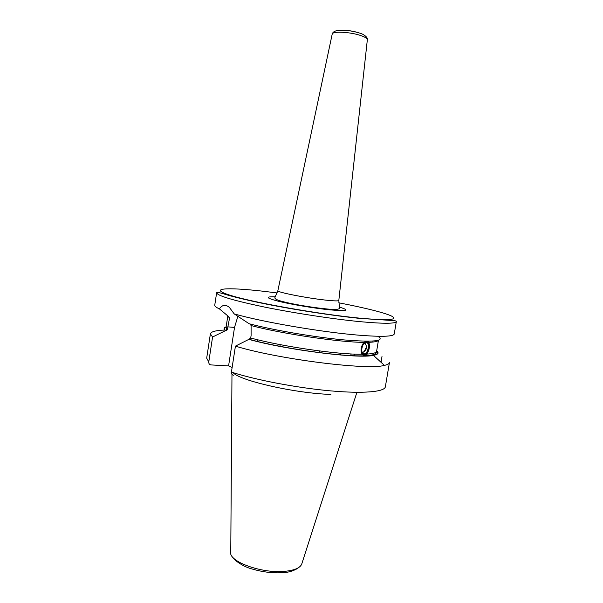 <?xml version="1.0" encoding="UTF-8"?>
<svg xmlns="http://www.w3.org/2000/svg" width="603" height="603" viewBox="0 0 603 603"><rect width="100%" height="100%" fill="white"/><g stroke="black" fill="none" stroke-linecap="round" stroke-linejoin="round"><path stroke-width="0.9" d="M368.026 341.177L368.825 342.316C370.031 346.145 369.383 350.072 366.873 354.089L365.569 355.974L362.026 354.232C360.3 350.253 360.956 346.295 363.993 342.353L366.39 341.23M250.034 323.984L251.097 325.545L251.104 335.434L250.705 337.997L248.828 339.376C286.455 349.944 358.634 358.996 373.43 355.363C378.224 354.458 379.302 352.966 376.679 350.893M226.148 326.781C223.698 327.67 223.502 328.952 225.567 330.617L226.773 330.338L227.391 329.306L229.555 318.022L228.597 316.552L219.409 308.879C222.175 304.794 225.477 304.281 229.336 307.342L234.19 313.884L249.175 323.758C273.347 330.158 314.789 337.243 344.094 339.926C374.184 342.308 385.438 341.094 377.87 336.278M367.446 341.23L368.591 343.107M365.908 354.278L363.609 355.476M364.167 355.009L367.363 352.574C369.564 348.195 369.707 344.66 367.792 341.954L366.42 341.411C361.694 341.102 359.313 355.499 364.167 355.009M372.88 342.052L372.978 341.079M237.891 316.236L234.522 327.414L228.582 365.908L232.132 367.476M257.187 341.464L257.466 339.715M233.73 375.27C232.065 374.998 231.288 373.943 231.416 372.111L235.426 346.137L248.828 339.376M381.028 362.29L382.001 356.479M376.491 351.677L377.802 352.815M354.376 355.868L354.67 354.097M224.896 330.014C215.799 330.399 210.96 331.688 210.387 333.874L212.573 337.017L225.567 330.617M235.426 346.137C278.073 359.207 367.694 370.468 384.42 365.373C387.571 364.679 389.244 363.745 389.432 362.554L385.362 386.787C384.699 391.867 363.503 393.865 330.09 390.827C296.736 387.812 255.695 379.965 231.416 372.111M210.387 333.874L206.686 358.167L208.781 361.875C208.668 363.632 209.422 364.649 211.042 364.921L228.582 365.908M208.781 361.875L212.573 337.017M330.866 394.415C295.674 393.42 239.263 380.576 233.18 372.669M219.409 308.879C216.145 307.402 214.593 306.181 214.743 305.224L216.643 292.734C217.08 295.651 232.833 300.384 263.895 306.935C293.955 313.078 333.316 319.085 360.353 321.685C383.696 323.819 395.696 323.766 396.337 321.52L394.241 333.972C393.533 336.61 381.495 336.994 358.129 335.125C321.361 332.125 261.672 321.844 234.19 313.884M366.322 342.014L363.33 344.305C361.378 348.263 361.25 351.451 362.953 353.886L364.265 354.406C368.546 354.572 370.687 341.697 366.322 342.014M362.086 352.431L362.81 353.554L364.792 353.886C368.621 352.612 369.76 341.931 366.021 342.255L364.355 342.994M364.823 342.64L365.222 343.537M363.179 352.273L362.343 352.959M366.873 354.089C373.114 353.72 376.355 352.808 376.596 351.353L378.443 340.288M376.649 351.044C379.92 353.886 376.234 355.529 365.569 355.974C342.79 357.097 281.714 348.489 249.092 339.391M250.705 337.997C281.601 346.476 338.238 354.685 362.026 354.232M226.773 330.338L226.08 327.241L227.391 329.306M225.824 330.632C223.856 329.05 223.962 327.821 226.125 326.932M378.39 340.311C377.757 341.434 374.569 342.105 368.825 342.316M363.993 342.353C339.866 342.368 281.714 333.761 251.097 325.545M229.555 318.022L227.813 316.093M227.768 326.849L234.522 327.414M356.916 392.304L301.967 563.323C300.92 567.506 295.387 570.159 285.392 571.267C262.267 573.966 228.017 561.461 230.768 551.918L231.974 374.388M359.004 32.826C351.933 30.745 345.368 29.894 339.301 30.278M367.333 39.806L367.348 39.685C367.265 38.358 364.921 36.926 360.308 35.396C349.823 31.861 332.404 31.085 332.215 34.054L332.185 34.175M277.87 290.661L277.855 290.729C276.641 292.154 306.61 298.093 325.688 300.113C333.994 301.003 338.373 301.131 338.818 300.49L338.826 300.422M275.126 296.827C264.853 296.533 266.059 298.033 278.752 301.334C291.46 304.44 314.08 308.231 329.359 309.799C347.238 311.389 350.614 310.5 339.497 307.138M338.758 302.804C365.23 307.854 386.666 313.213 392.493 316.567C397.814 320.087 386.651 320.592 359.004 318.083C318.482 314.148 253.441 302.578 230.685 295.432C207.281 288.226 226.155 287.028 262.84 291.196L277.192 292.945M365.546 348.278C365.109 350.471 364.008 351.971 362.237 352.763M365.78 355.755C377.493 355.046 376.317 352.416 376.596 351.353M364.559 355.808C341.713 356.916 281.526 348.346 249.438 339.376M365.87 355.627L364.468 355.28M367.792 341.954L367.513 341.29M226.08 327.241L227.791 316.078M373.43 355.363L384.42 365.373M283.644 572.609C273.717 573.37 263.413 572.224 252.725 569.164C243.574 566.993 234.152 560.308 232.916 557.376M319.492 352.71L319.771 350.976M340.846 355.001L340.182 353.177M351.421 355.732L350.75 353.923M279.898 346.371L280.176 344.637M359.878 33.142C349.499 29.939 333.813 28.07 332.215 34.054L277.855 290.729L274.9 297.52C274.764 298.726 275.398 299.985 287.978 302.849C301.606 305.744 314.962 307.824 328.047 309.083C335.863 309.806 339.677 309.407 339.504 307.869L338.818 300.49L367.348 39.685C368.177 37.062 362.576 33.768 359.878 33.142M396.337 321.52C396.375 321.022 395.282 320.698 393.066 320.562L359.516 318.369C333.225 315.693 295.342 309.912 266.036 304.048C249.469 300.693 236.21 297.565 226.253 294.671C220.442 292.772 217.238 292.123 216.643 292.734M298.221 567.83C299.103 567.498 292.832 572.013 284.722 572.503M364.792 353.886L362.622 353.35M363.089 352.31C367.091 349.71 367.574 346.559 364.536 342.843"/></g></svg>
